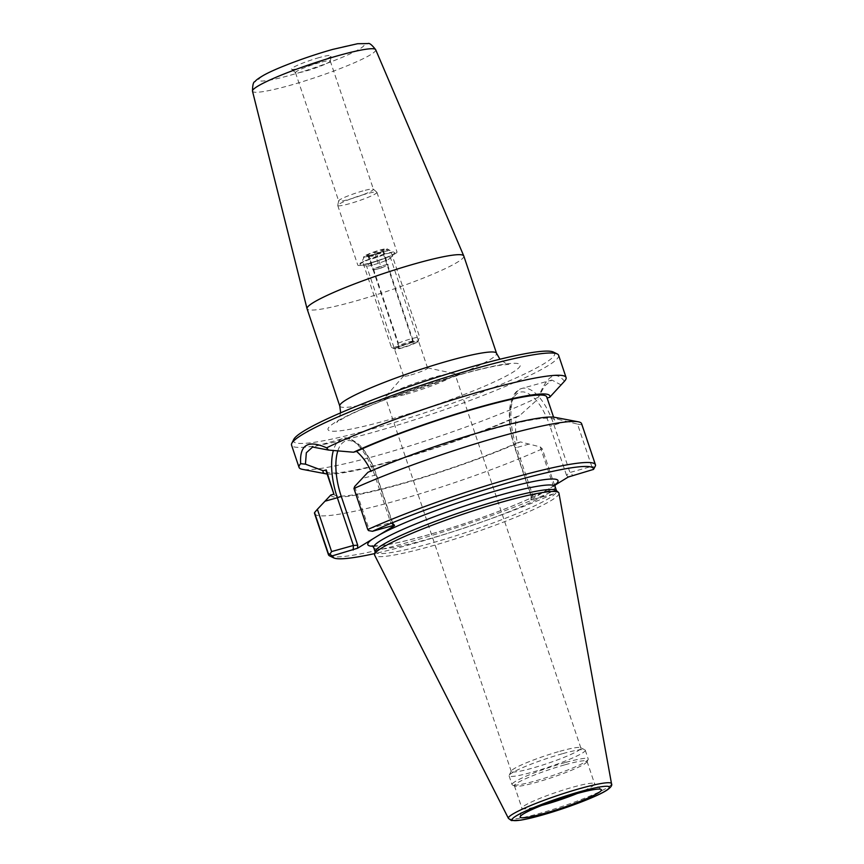 <?xml version="1.0" encoding="UTF-8"?>
<svg xmlns="http://www.w3.org/2000/svg" width="864" height="864" viewBox="0 0 864 864"><rect width="100%" height="100%" fill="white"/><g stroke="black" fill="none" stroke-linecap="round" stroke-linejoin="round"><path stroke-width="0.65" stroke-dasharray="4.32 3.24" d="M463.784 255.992A82.696 8.986 -18.6 0 1 388.282 290.887A82.696 8.986 -18.6 0 1 307.044 308.75M293.771 439.398A137.765 14.958 161.4 0 0 428.857 411.458A137.765 14.958 161.4 0 0 553.349 352.048M319.302 57.553A21.028 2.29 161.4 0 0 291.535 69.217A21.028 2.29 161.4 0 0 312.109 64.552A21.028 2.29 161.4 0 0 331.322 55.836A21.028 2.29 161.4 0 0 319.302 57.553M410.843 374.987A12.658 1.372 161.4 0 0 427.604 368.032A12.658 1.372 161.4 0 0 427.324 367.87A12.658 1.372 161.4 0 0 415.174 370.775A12.658 1.372 161.4 0 0 403.726 375.808A12.658 1.372 161.4 0 0 403.607 376.11A12.658 1.372 161.4 0 0 410.843 374.987M406.382 394.135A36.72 3.985 161.4 0 0 454.993 373.982A36.72 3.985 161.4 0 0 454.172 373.486A36.72 3.985 161.4 0 0 433.998 377.244A36.72 3.985 161.4 0 0 385.744 396.522A36.72 3.985 161.4 0 0 385.387 397.408A36.72 3.985 161.4 0 0 406.382 394.135M559.872 751.28A36.72 3.985 -18.6 0 1 580.522 747.673A36.72 3.985 -18.6 0 1 580.867 748.019A36.72 3.985 -18.6 0 1 547.333 763.506A36.72 3.985 -18.6 0 1 511.261 771.444A36.72 3.985 -18.6 0 1 511.337 770.958A36.72 3.985 -18.6 0 1 559.872 751.28M373.734 264.73A12.658 1.372 161.4 0 0 390.377 258.077A12.658 1.372 161.4 0 0 390.496 257.774A12.658 1.372 161.4 0 0 383.26 258.898A12.658 1.372 161.4 0 0 366.498 265.853A12.658 1.372 161.4 0 0 366.779 266.026A12.658 1.372 161.4 0 0 373.734 264.73M319.766 62.564A18.338 1.987 161.4 0 0 295.488 72.641A18.338 1.987 161.4 0 0 295.564 72.738A18.338 1.987 161.4 0 0 313.502 68.677A18.338 1.987 161.4 0 0 330.253 61.074A18.338 1.987 161.4 0 0 330.242 60.934A18.338 1.987 161.4 0 0 319.766 62.564M362.956 190.901A18.338 1.987 161.4 0 0 338.666 200.837A18.338 1.987 161.4 0 0 338.677 200.966A18.338 1.987 161.4 0 0 356.692 197.014A18.338 1.987 161.4 0 0 373.432 189.27A18.338 1.987 161.4 0 0 373.356 189.162A18.338 1.987 161.4 0 0 362.956 190.901M365.116 194.173A20.671 2.246 161.4 0 0 337.738 205.373A20.671 2.246 161.4 0 0 337.748 205.524A20.671 2.246 161.4 0 0 358.052 201.053A20.671 2.246 161.4 0 0 376.931 192.337A20.671 2.246 161.4 0 0 376.844 192.218A20.671 2.246 161.4 0 0 365.116 194.173M385.193 253.843A20.671 2.246 161.4 0 0 357.826 265.194A20.671 2.246 161.4 0 0 378.13 260.734A20.671 2.246 161.4 0 0 397.008 252.007A20.671 2.246 161.4 0 0 385.193 253.843M384.318 254.383A18.338 1.987 161.4 0 0 366.336 260.669A18.338 1.987 161.4 0 0 360.439 264.697A18.338 1.987 161.4 0 0 378.054 260.485A18.338 1.987 161.4 0 0 394.621 253.195A18.338 1.987 161.4 0 0 384.318 254.383M568.274 477.014L566.471 475.168L569.948 472.478L591.743 466.376L594.745 467.273M531.533 496.53L531.112 496.174L532.667 495.277L516.607 447.563L515.063 447.606L531.533 496.53L530.917 499.997L553.36 493.981L556.027 490.957L554.461 489.175L532.667 495.277L532.429 499.835M591.743 466.376L577.519 424.105L557.658 419.202L554.548 420.077L547.128 398.023M564.592 381.089A140.875 15.304 -18.6 0 1 564.451 381.251L558.619 387.72M561.082 384.944L551.902 380.041L544.547 386.068L538.52 397.105C546.977 375.484 555.628 370.202 564.451 381.251M327.121 474.001A119.621 12.992 161.4 0 0 409.439 456.311A119.621 12.992 161.4 0 0 519.383 415.832L538.045 399.038M519.383 415.832L516.38 416.675C514.966 425.293 515.311 433.998 517.406 442.778L520.528 441.914L540.238 446.904L554.461 489.175M337.878 450.716A46.44 19.85 74.4 0 1 376.175 474.908L392.634 523.832L392.537 522.817L390.69 522.655L374.63 474.952A49.55 21.179 -105.6 0 0 342.63 438.631A49.55 21.179 -105.6 0 0 333.396 450.371M370.861 471.031L367.924 472.316M354.661 486.497L368.885 528.757L390.69 522.655L393.39 525.431M368.55 530.604L368.885 528.757M531.382 499.586L554.904 485.201M553.36 493.981A137.765 14.958 -18.6 0 1 374.738 553.565M375.192 551.362A95.677 10.39 161.4 0 0 375.214 552.042A95.677 10.39 161.4 0 0 469.217 531.382A95.677 10.39 161.4 0 0 556.589 491.011A95.677 10.39 161.4 0 0 556.2 490.45M577.519 424.105L581.677 424.753A140.875 15.304 161.4 0 0 581.634 423.738M557.658 419.202A119.621 12.992 161.4 0 0 554.764 417.323M558.598 355.266A140.875 15.304 -18.6 0 1 429.948 414.709A140.875 15.304 -18.6 0 1 291.557 445.144M538.52 397.105A140.875 15.304 -18.6 0 1 404.19 447.66A140.875 15.304 -18.6 0 1 302.378 469.336M329.735 555.952A140.875 15.304 161.4 0 0 419.731 539.028A140.875 15.304 161.4 0 0 556.092 489.866L542.29 448.848L540.238 446.904M556.027 490.957L556.092 489.866M314.593 513.616A140.875 15.304 161.4 0 0 399.049 499.975A140.875 15.304 161.4 0 0 542.29 448.848M581.677 424.753L595.48 465.782M558.954 493.214A97.243 10.562 -18.6 0 1 470.124 534.082A97.243 10.562 -18.6 0 1 374.663 555.239M562.28 753.754A40.187 4.363 161.4 0 0 509.155 775.289A40.187 4.363 161.4 0 0 509.08 775.818A40.187 4.363 161.4 0 0 548.554 767.135A40.187 4.363 161.4 0 0 585.252 750.179A40.187 4.363 161.4 0 0 584.874 749.801A40.187 4.363 161.4 0 0 562.28 753.754M565.24 762.545A40.187 4.363 161.4 0 0 512.039 784.609A40.187 4.363 161.4 0 0 512.417 784.987A40.187 4.363 161.4 0 0 551.513 775.926A40.187 4.363 161.4 0 0 588.136 759.499A40.187 4.363 161.4 0 0 588.211 758.97A40.187 4.363 161.4 0 0 565.24 762.545M565.132 764.737A38.318 4.158 -18.6 0 1 587.034 761.324A38.318 4.158 -18.6 0 1 586.958 761.832A38.318 4.158 -18.6 0 1 552.042 777.492A38.318 4.158 -18.6 0 1 514.76 786.132A38.318 4.158 -18.6 0 1 514.404 785.776A38.318 4.158 -18.6 0 1 565.132 764.737M577.163 793.519A38.318 4.158 161.4 0 0 591.646 786.704A38.318 4.158 161.4 0 0 594.605 783.821A38.318 4.158 161.4 0 0 594.443 783.594A38.318 4.158 161.4 0 0 572.702 787.223A38.318 4.158 161.4 0 0 521.953 807.991A38.318 4.158 161.4 0 0 521.964 808.261A38.318 4.158 161.4 0 0 541.728 805.442M546.664 398.153A116.37 12.636 161.4 0 0 546.75 396.911M326.16 471.15A116.37 12.636 161.4 0 0 397.343 459.486A116.37 12.636 161.4 0 0 516.38 416.675M554.548 420.077A116.37 12.636 161.4 0 0 554.526 419.99A116.37 12.636 161.4 0 0 487.674 430.434A116.37 12.636 161.4 0 0 371.034 471.442M333.925 494.23L333.904 494.154A116.37 12.636 161.4 0 0 333.925 494.23A116.37 12.636 161.4 0 0 400.777 483.797A116.37 12.636 161.4 0 0 517.406 442.778M330.793 495.029A119.621 12.992 161.4 0 0 399.222 484.639A119.621 12.992 161.4 0 0 520.528 441.914M417.215 342.176L419.699 337.187L390.571 250.614L386.975 248.81A12.247 1.328 -18.6 0 1 386.143 249.847L383.659 254.848L412.787 341.41L417.215 342.176A12.247 1.328 -18.6 0 1 405.032 347.058A12.247 1.328 -18.6 0 1 395.053 349.186A12.247 1.328 -18.6 0 1 395.885 348.149L391.457 347.382L362.329 260.82L364.813 255.82L369.241 256.586L398.369 343.148L395.885 348.149A12.247 1.328 -18.6 0 1 409.32 342.889A12.247 1.328 -18.6 0 1 418.133 341.42A12.247 1.328 -18.6 0 1 417.215 342.176M369.241 256.586A15.314 1.663 -18.6 0 1 390.571 250.614L386.143 249.847A12.247 1.328 -18.6 0 1 372.708 255.118A12.247 1.328 -18.6 0 1 363.884 256.576A12.247 1.328 -18.6 0 1 364.813 255.82A12.247 1.328 -18.6 0 1 376.996 250.938A12.247 1.328 -18.6 0 1 386.975 248.81M395.053 349.186L391.457 347.382A15.314 1.663 -18.6 0 0 412.787 341.41M383.659 254.848A15.314 1.663 -18.6 0 1 362.329 260.82M376.531 253.746C379.328 254.308 381.607 253.346 383.368 250.862C383.551 252.158 383.227 251.921 382.385 250.16C380.29 252.418 377.687 253.152 374.566 252.353C372.805 254.848 370.526 255.809 367.729 255.236C368.572 256.997 368.896 257.224 368.712 255.928C371.833 256.727 374.436 256.003 376.531 253.746L381.316 267.959L373.496 270.14L372.514 269.449L387.169 264.373L388.152 265.064L381.316 267.959M366.833 255.852A9.212 1.004 -18.6 0 1 370.159 253.757A9.212 1.004 -18.6 0 1 378.94 250.711A9.212 1.004 -18.6 0 1 384.188 250.009A9.212 1.004 -18.6 0 1 377.914 253.033A9.212 1.004 -18.6 0 1 368.464 255.787A9.212 1.004 -18.6 0 1 366.833 255.852L368.626 256.738L368.712 255.928L373.496 270.14M384.188 250.009L383.378 251.629L388.152 265.064M382.385 250.16L387.169 264.373M374.566 252.353L379.35 266.566M367.729 255.236L372.514 269.449M377.449 269.017A7.657 0.832 -18.6 0 1 373.075 269.698A7.657 0.832 -18.6 0 1 380.063 266.468A7.657 0.832 -18.6 0 1 387.59 264.816A7.657 0.832 -18.6 0 1 377.449 269.017M403.175 345.46A7.657 0.832 -18.6 0 1 398.801 346.14A7.657 0.832 -18.6 0 1 398.812 346.043A7.657 0.832 -18.6 0 1 405.788 342.911A7.657 0.832 -18.6 0 1 413.24 341.183A7.657 0.832 -18.6 0 1 413.316 341.258A7.657 0.832 -18.6 0 1 403.175 345.46M403.088 347.285A9.212 1.004 161.4 0 0 411.869 344.239A9.212 1.004 161.4 0 0 415.195 342.144A9.212 1.004 161.4 0 0 406.231 344.218A9.212 1.004 161.4 0 0 397.84 347.987A9.212 1.004 161.4 0 0 403.088 347.285M398.369 343.148A15.314 1.663 -18.6 0 1 419.699 337.187M339.79 406.058A82.696 8.986 161.4 0 0 421.038 388.195A82.696 8.986 161.4 0 0 496.541 353.311M462.218 373.95A101.358 11.005 -18.6 0 1 481.442 387.536A101.358 11.005 -18.6 0 1 328.601 430.326A101.358 11.005 -18.6 0 1 462.218 373.95M375.689 49.712A64.994 7.063 -18.6 0 1 316.364 77.188A64.994 7.063 -18.6 0 1 252.493 91.163M332.338 49.583A55.685 6.048 161.4 0 0 258.93 80.546A55.685 6.048 161.4 0 0 342.9 57.046A55.685 6.048 161.4 0 0 332.338 49.583M529.006 444.096L516.607 447.563A49.55 21.179 74.4 0 1 521.888 388.444A49.55 21.179 74.4 0 1 553.889 424.764L569.948 472.478L572.638 475.243M566.287 421.297L550.012 426.244A46.44 19.85 -105.6 0 0 517.817 393.174A46.44 19.85 -105.6 0 0 515.063 447.606M566.471 475.168L550.012 426.244M376.175 474.908L362.232 478.418M392.634 523.832L394.038 525.269M553.64 485.968A100.354 10.897 161.4 0 0 554.915 485.017M555.077 486.508A95.677 10.39 -18.6 0 1 467.705 526.878A95.677 10.39 -18.6 0 1 373.702 547.549M372.924 546.264A100.354 10.897 161.4 0 0 454.475 526.878A100.354 10.897 161.4 0 0 546.016 490.633M508.432 818.381A54.378 5.908 161.4 0 0 561.816 806.544A54.378 5.908 161.4 0 0 611.507 783.691M340.664 412.841L338.548 419.85L336.625 422.377L343.807 417.938C356.292 411.253 375.106 403.294 400.259 394.06L461.333 374.339C478.602 369.544 491.994 366.455 501.509 365.051L508.928 364.392L505.872 363.539L499.943 359.23M427.324 367.87L454.172 373.486M403.726 375.808L385.744 396.522M580.867 748.019L454.993 373.982M511.261 771.444L385.387 397.408M427.604 368.032L390.496 257.774M403.607 376.11L366.498 265.853M330.253 61.074L331.322 55.836M295.564 72.738L291.535 69.217M295.488 72.641L338.677 200.966M330.242 60.934L373.432 189.27M338.666 200.837L337.738 205.373M373.356 189.162L376.844 192.218M337.748 205.524L357.826 265.194M376.931 192.337L397.008 252.007M390.377 258.077L394.621 253.195M366.779 266.026L360.439 264.697M531.122 496.249L514.825 447.844C505.861 421.481 507.535 392.267 521.888 388.444L551.902 380.041M531.112 496.174L530.917 499.997M392.699 523.076L376.412 474.671C372.006 461.808 366.336 451.894 359.381 444.906C351.583 438.631 345.989 436.536 342.63 438.631L312.811 446.98M392.537 522.817L394.891 525.226M555.174 484.175L552.463 486.529C546.448 490.806 534.881 496.552 517.784 503.755C491.929 514.458 464 524.254 434.02 533.142C409.514 540.27 391.327 544.471 379.469 545.735L372.211 545.756M511.337 770.958L509.155 775.289M580.522 747.673L584.874 749.801M509.08 775.818L512.039 784.609M585.252 750.179L588.211 758.97M586.958 761.832L588.136 759.499M514.76 786.132L512.417 784.987M520.139 816.815L521.953 807.991M601.225 789.534L594.443 783.594M587.034 761.324L594.605 783.821M514.404 785.776L521.964 808.261M553.565 417.15L554.526 419.99M363.884 256.576L363.431 257.472M373.075 269.698L398.801 346.14M387.59 264.816L413.316 341.258M398.812 346.043L397.84 347.987M413.24 341.183L415.195 342.144M418.133 341.42L418.586 340.524"/><path stroke-width="1.3" d="M339.79 406.058L307.044 308.75A82.696 8.986 -18.6 0 1 307.022 308.675A82.696 8.986 -18.6 0 1 416.524 263.347A82.696 8.986 -18.6 0 1 463.763 255.928A82.696 8.986 -18.6 0 1 463.784 255.992L496.541 353.311A82.696 8.986 161.4 0 0 449.269 360.655A82.696 8.986 161.4 0 0 339.79 406.058L340.664 412.841M557.258 353.959L553.349 352.048A137.765 14.958 161.4 0 0 475.913 365.58A137.765 14.958 161.4 0 0 293.771 439.398L291.816 443.286A140.875 15.304 -18.6 0 1 478.062 367.794A140.875 15.304 -18.6 0 1 557.258 353.959A140.875 15.304 -18.6 0 1 558.598 355.266L566.082 377.536A140.875 15.304 -18.6 0 1 564.592 381.089L549.666 397.31A119.621 12.992 161.4 0 0 481.453 406.512A119.621 12.992 161.4 0 0 353.527 452.228L328.482 450.068L326.603 447.833C308.07 439.506 299.43 444.787 300.672 463.687L305.446 464.152L323.244 470.75A119.621 12.992 161.4 0 0 325.912 473.828A119.621 12.992 161.4 0 0 327.121 474.001M394.038 525.269L372.46 531.284L368.55 530.604L367.751 529.535A140.875 15.304 161.4 0 1 510.991 478.397A140.875 15.304 161.4 0 1 595.447 464.767A140.875 15.304 161.4 0 1 595.48 465.782L593.557 469.39L568.274 477.014L554.904 485.201M547.128 398.023L549.666 397.31M357.696 545.206L353.408 545.465L331.614 551.567L329.821 554.288L332.251 555.876L357.545 548.251L357.696 545.206L341.226 496.271L337.349 497.75L353.408 545.465L353.182 550.022M331.614 551.567L317.38 509.296L330.793 495.029L333.904 494.154L326.246 469.908L323.244 470.75M305.446 464.152L306.331 452.758L312.617 447.034L328.482 450.068M353.527 452.228L356.54 451.386C362.599 456.602 367.438 463.288 371.034 471.442M595.447 464.767L581.634 423.738A140.875 15.304 161.4 0 0 578.297 421.805L554.764 417.323A119.621 12.992 161.4 0 0 367.924 472.316L354.661 486.497L353.948 488.506L367.751 529.535M394.438 525.679L357.545 548.251M374.738 553.565A137.765 14.958 -18.6 0 1 333.644 557.863A137.765 14.958 -18.6 0 1 332.251 555.876M558.522 492.48L556.2 490.45A95.677 10.39 161.4 0 0 501.898 499.511A95.677 10.39 161.4 0 0 375.192 551.362L374.566 554.386A97.243 10.562 -18.6 0 1 503.334 501.692A97.243 10.562 -18.6 0 1 558.522 492.48A97.243 10.562 -18.6 0 1 558.954 493.214L611.507 783.691A54.378 5.908 161.4 0 0 580.392 788.432A54.378 5.908 161.4 0 0 508.432 818.381L511.402 820.562L520.571 820.174C527.774 818.986 537.192 816.642 548.834 813.132C573.674 805.658 599.713 795.215 607.273 789.912C610.999 787.255 612.414 785.182 611.507 783.691M372.46 531.284A137.765 14.958 -18.6 0 1 514.728 480.935A137.765 14.958 -18.6 0 1 593.557 469.39M578.297 421.805A140.875 15.304 161.4 0 0 485.147 440.878A140.875 15.304 161.4 0 0 353.948 488.506M326.603 447.833A140.875 15.304 -18.6 0 1 485.557 390.053A140.875 15.304 -18.6 0 1 566.082 377.536M325.912 473.828L302.378 469.336A140.875 15.304 -18.6 0 1 299.041 467.402L291.557 445.144A140.875 15.304 -18.6 0 1 291.816 443.286M299.041 467.402A140.875 15.304 -18.6 0 1 300.672 463.687M317.38 509.296L314.55 512.6L328.363 553.619L329.821 554.288M328.363 553.619A140.875 15.304 161.4 0 0 328.406 554.634A140.875 15.304 161.4 0 0 329.735 555.952L333.644 557.863M314.55 512.6A140.875 15.304 161.4 0 0 314.593 513.616L328.406 554.634M508.432 818.381L374.663 555.239A97.243 10.562 -18.6 0 1 374.566 554.386M598.093 793.012A42.865 4.655 -18.6 0 1 552.01 811.156A42.865 4.655 -18.6 0 1 520.15 816.815A42.865 4.655 -18.6 0 1 559.31 799.038A42.865 4.655 -18.6 0 1 601.225 789.534A42.865 4.655 -18.6 0 1 598.093 793.012M541.728 805.442A38.318 4.158 161.4 0 0 577.163 793.519M553.565 417.15L546.75 396.911A116.37 12.636 161.4 0 0 475.567 408.575A116.37 12.636 161.4 0 0 356.54 451.386M326.246 469.908A116.37 12.636 161.4 0 0 326.16 471.15L333.904 494.154M338.558 55.544A64.994 7.063 -18.6 0 1 375.689 49.712C371.887 44.831 369.306 42.79 367.967 43.578L357.599 43.718L332.78 49.388C306.58 56.711 276.242 68.202 263.898 75.125C255.452 80.05 255.776 80.86 254.945 81.616C253.39 81.799 252.58 84.985 252.493 91.163A64.994 7.063 -18.6 0 1 338.558 55.544M333.396 450.371A49.55 21.179 -105.6 0 0 337.349 497.75L324.95 501.217M341.226 496.271A46.44 19.85 74.4 0 1 337.878 450.716M554.915 485.017A100.354 10.897 161.4 0 0 498.539 490.147A100.354 10.897 161.4 0 0 379.804 534.632M372.222 545.756L373.702 547.549A95.677 10.39 -18.6 0 1 385.16 538.002A95.677 10.39 -18.6 0 1 500.386 495.018A95.677 10.39 -18.6 0 1 555.077 486.508L555.174 484.175M372.179 539.298A100.354 10.897 161.4 0 0 372.924 546.264M580.079 791.651A51.3 5.573 -18.6 0 1 589.81 798.53A51.3 5.573 -18.6 0 1 512.449 820.184A51.3 5.573 -18.6 0 1 580.079 791.651M496.541 353.311L499.943 359.23M252.493 91.163L307.022 308.675M375.689 49.712L463.763 255.928M373.702 547.549L375.116 551.74M555.077 486.508L556.481 490.698"/></g></svg>
